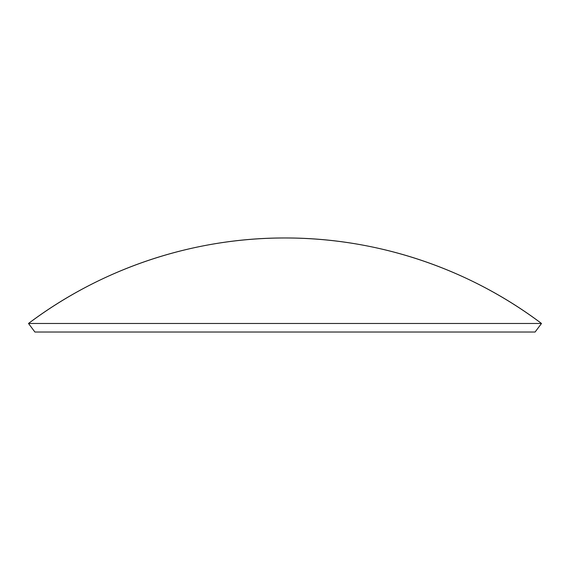 <?xml version="1.0" encoding="UTF-8"?>
<svg xmlns="http://www.w3.org/2000/svg" width="570" height="570" viewBox="0 0 570 570"><rect width="100%" height="100%" fill="white"/><g stroke="black" fill="none" stroke-linecap="round" stroke-linejoin="round"><path stroke-width="0.85" d="M28.5 323.475L34.913 332.025L535.087 332.025L541.5 323.475L28.5 323.475L541.5 323.475A427.5 427.5 0 0 0 28.5 323.475C101.781 268.256 193.244 237.768 285 237.975C376.756 237.768 468.219 268.256 541.5 323.475L535.087 332.025L34.913 332.025L28.5 323.475"/></g></svg>
